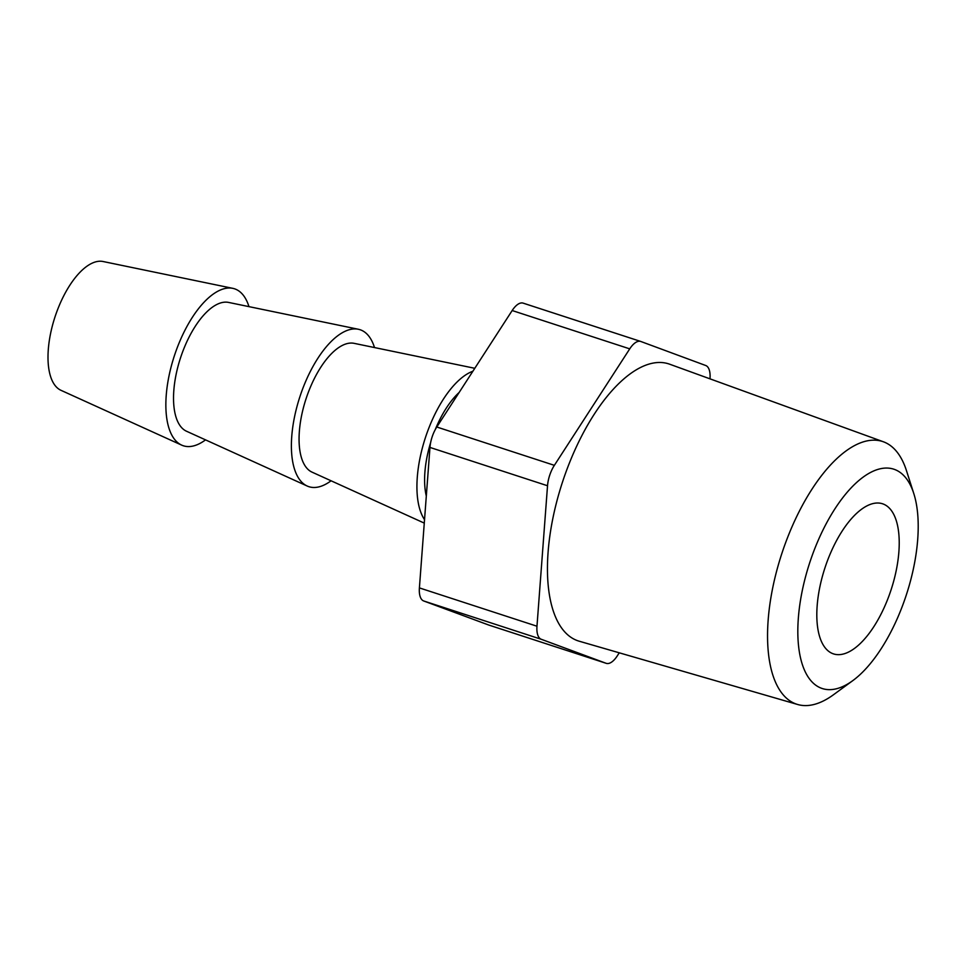 <?xml version="1.0" encoding="UTF-8"?>
<svg xmlns="http://www.w3.org/2000/svg" width="966" height="966" viewBox="0 0 966 966"><rect width="100%" height="100%" fill="white"/><g stroke="black" fill="none" stroke-linecap="round" stroke-linejoin="round"><path stroke-width="1.45" d="M898.875 551.888A78.958 34.861 108.1 0 0 882.489 503.757A78.958 34.861 108.1 0 0 817.164 605.779A78.958 34.861 108.1 0 0 833.549 653.91A78.958 34.861 108.1 0 0 898.875 551.888M798.339 618.204A115.352 50.932 108.1 0 0 852.821 680.607A115.352 50.932 108.1 0 0 917.7 539.463A115.352 50.932 108.1 0 0 913.788 493.541A115.352 50.932 108.1 0 0 850.346 488.711A115.352 50.932 108.1 0 0 798.339 618.204M852.821 680.607L833.429 694.783A138.198 61.015 -71.9 0 1 797.687 704.504A138.198 61.015 -71.9 0 1 768.163 620.015A138.198 61.015 -71.9 0 1 883.322 441.752A138.198 61.015 -71.9 0 1 906.47 470.659L913.788 493.541M883.322 441.752L669.535 364.158A145.709 64.336 108.1 0 0 548.096 552.129A145.709 64.336 108.1 0 0 579.238 641.219L797.687 704.504M430.607 442.706A67.837 29.946 108.1 0 0 424.895 472.265A67.837 29.946 108.1 0 0 426.308 496.065M374.494 347.555A82.545 36.442 108.1 0 0 358.301 329.249L228.519 302.406A67.837 29.946 108.1 0 0 173.832 390.433A67.837 29.946 108.1 0 0 186.535 431.247L307.2 486.031A82.545 36.442 108.1 0 0 331.072 480.778M358.301 329.249A82.545 36.442 108.1 0 0 291.756 436.366A82.545 36.442 108.1 0 0 307.2 486.031M248.962 306.633A82.545 36.442 108.1 0 0 232.77 288.339L102.988 261.496A67.837 29.946 108.1 0 0 48.3 349.523A67.837 29.946 108.1 0 0 61.003 390.324L181.668 445.121A82.545 36.442 108.1 0 0 205.541 439.868M232.77 288.339A82.545 36.442 108.1 0 0 166.224 395.456A82.545 36.442 108.1 0 0 181.668 445.121M474.789 368.3L354.051 343.328A67.837 29.946 108.1 0 0 299.363 431.343A67.837 29.946 108.1 0 0 312.066 472.157L424.267 523.101M472.893 371.222A82.545 36.442 108.1 0 0 417.288 477.276A82.545 36.442 108.1 0 0 424.533 519.648M459.152 392.462A67.837 29.946 108.1 0 0 435.243 429.641M709.986 378.841L710.01 378.575A21.53 9.503 108.1 0 0 705.699 365.498L640.881 341.505A21.53 9.503 108.1 0 0 640.724 341.445A21.53 9.503 108.1 0 0 629.735 348.859L554.363 465.334A21.53 9.503 108.1 0 0 547.529 485.753L536.975 626.222A21.53 9.503 108.1 0 0 541.286 639.287L606.093 663.292A21.53 9.503 108.1 0 0 606.25 663.34A21.53 9.503 108.1 0 0 617.238 655.938L619.266 652.811M629.735 348.859L512.173 310.533L436.789 427.008L554.363 465.334M547.529 485.753L429.967 447.427L419.401 587.908L536.975 626.222M541.286 639.287L423.712 600.973L488.53 624.966L606.093 663.292M512.173 310.533A21.53 9.503 -71.9 0 1 523.149 303.131A21.53 9.503 -71.9 0 1 523.306 303.191L640.567 341.396M423.712 600.973A21.53 9.503 -71.9 0 1 419.401 587.908M429.967 447.427A21.53 9.503 -71.9 0 1 436.789 427.008M640.724 341.445L523.149 303.131M606.25 663.34L488.687 625.026"/></g></svg>
